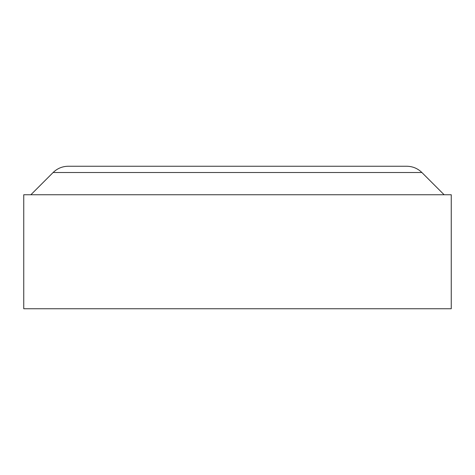 <?xml version="1.0" encoding="UTF-8"?>
<svg xmlns="http://www.w3.org/2000/svg" width="475" height="475" viewBox="0 0 475 475"><rect width="100%" height="100%" fill="white"/><g stroke="black" fill="none" stroke-linecap="round" stroke-linejoin="round"><path stroke-width="0.71" d="M53.117 172.508C57.327 168.423 62.362 166.339 68.228 166.25L406.772 166.25C412.638 166.339 417.673 168.423 421.883 172.508L53.117 172.508L30.875 194.75M237.5 194.75L451.25 194.75L451.25 308.75L23.75 308.75L23.75 194.75L237.5 194.75M68.228 166.25L237.5 166.25M421.883 172.508L444.125 194.75"/></g></svg>
